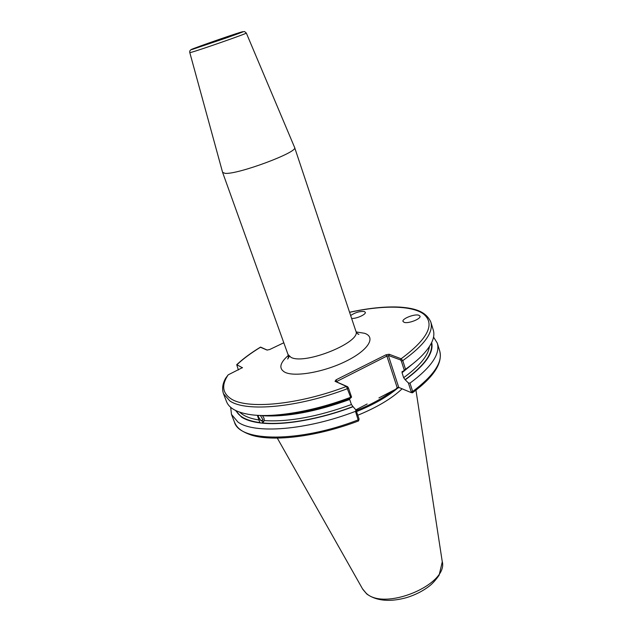 <?xml version="1.0" encoding="UTF-8"?>
<svg xmlns="http://www.w3.org/2000/svg" width="632" height="632" viewBox="0 0 632 632"><rect width="100%" height="100%" fill="white"/><g stroke="black" fill="none" stroke-linecap="round" stroke-linejoin="round"><path stroke-width="0.95" d="M367.16 403.998L355.84 409.852M229.408 36.269L204.247 45.077L229.408 36.269M235.507 410.452L241.543 417.096C245.864 419.924 251.994 421.86 259.926 422.887L257.469 415.635M262.501 415.738L264.018 418.21L264.318 420.58L261.703 423.084C283.989 425.565 319.903 419.364 353.083 406.7L351.432 404.535L349.701 399.503C315.755 411.772 286.683 417.183 262.501 415.738M351.629 318.441C356.393 318.86 366.378 314.349 365.288 312.279L364.332 311.544C359.892 311.118 355.334 312.437 350.649 315.494M404.188 322.36C408.343 323.908 421.315 318.797 419.996 316.142L418.732 315.202C414.458 313.733 401.715 318.781 402.995 321.443L404.188 322.36M335.624 381.459L347.616 386.729L348.398 387.851L347.679 388.577C297.917 407.711 245.674 412.19 229.819 400.917L223.491 393.752L226.54 401.644C229.068 408.193 236.858 412.498 249.909 414.56C272.937 418.155 313.314 411.558 350.657 397.275L346.462 386.436L335.031 381.325L336.058 379.824L385.97 354.805L389.107 354.236L401.146 358.763L402.774 360.635L405.531 369.23C412.601 364.269 418.392 359.411 422.911 354.655C431.893 344.961 435.353 336.761 433.283 330.054L430.803 321.965C433.734 332.219 424.388 345.112 402.774 360.635L401.328 361.022L400.53 359.94L388.854 355.642L386.895 356.077L336.358 381.657M222.59 172.339L225.008 173.326C237.229 174.906 298.841 151.949 294.623 147.485L294.591 147.406M230.68 407.316L231.478 414.418L237.948 422.05C254.048 434.144 306.157 430.432 355.484 411.345L355.998 410.034L353.083 406.7M261.703 423.084L259.926 422.887M405.531 369.23L402.703 371.569L402.142 371.458L402.047 372.714L403.651 377.699L405.104 379.674L408.375 382.953L409.994 383.142L412.672 391.5L412.498 392.78L411.108 392.551M409.994 383.142C431.308 367.287 440.409 353.952 437.304 343.144L433.544 337.069M402.703 371.569L411.851 364.561M283.8 342.773L269.619 349.551L266.988 350.049L260.36 347.205M242.506 367.792L236.716 364.68L238.375 369.965M242.443 367.627L228.168 374.855C221.445 384.928 222.306 392.851 230.759 398.642C246.401 409.607 297.609 405.159 346.462 386.436L347.616 386.729M399.155 387.566L396.264 388.577M388.459 355.792L398.737 387.392L397.18 387.653L395.893 389.146L378.947 397.907M405.349 379.769C425.202 365.122 433.979 352.703 431.688 342.52M264.729 415.508C289.195 416.006 317.699 410.302 350.239 398.397L351.574 397.117L350.657 397.275M355.998 410.034L359.087 419.056L358.384 419.806C299.062 442.937 239.552 441.934 234.448 422.105C236.171 425.636 238.051 430.605 251.963 435.29C274.154 441.958 317.58 436.522 358.47 420.967L355.484 411.345M223.491 393.752C221.848 388.814 222.583 383.6 225.703 378.126L228.168 374.855M356.535 411.598C373.986 404.488 387.882 396.517 398.215 387.677M357.783 415.248C377.02 407.363 391.793 398.547 402.102 388.798M236.96 364.711C243.257 358.779 251.157 352.925 260.661 347.142L267.297 350.12M398.737 387.392L411.013 392.527L411.242 391.872L408.375 382.953M406.186 368.772L404.267 370.194L401.328 361.022M348.398 387.851L351.574 397.117M359.087 419.056L358.565 420.865M400.53 359.94L401.146 358.763C428.251 338.57 435.606 323.568 423.195 313.741C410.832 305.193 381.894 305.232 349.591 312.327M389.391 354.465L388.854 355.642M258.693 415.382L258.227 416.535L260.929 420.722L263.038 419.909L260.384 415.445M258.227 416.535L258.188 415.516M261.435 420.92L263.844 421.489M241.305 32.066C230.325 35.25 181.131 52.638 192.807 49.225L226.698 37.809C240.895 32.738 245.769 30.826 241.305 32.066M191.393 52.282L189.805 52.622C189.426 50.742 190.311 49.659 192.468 49.375L234.701 34.95C246.725 30.723 243.265 30.834 246.322 33.054C248.234 33.085 199.996 49.975 191.393 52.282M222.614 172.418L288.034 354.552L290.973 357.333C304.79 365.264 362.002 341.928 355.84 331.065C356.922 333.277 357.941 334.368 358.905 334.344L357.475 333.649M356.203 331.942L364.49 333.277C376.253 337.046 368.582 350.065 346.32 361.07C324.216 372.145 294.567 377.328 284.835 372.216C278.586 368.559 279.739 362.973 288.287 355.468M397.18 387.653L386.895 356.077L385.97 354.805M277.361 438.189L362.555 588.898L366.102 593.148C384.54 611.492 448.957 584.276 442.203 561.327L415.951 390.197M356.211 410.634C370.794 404.725 383.016 398.081 392.875 390.71M411.242 391.872L412.672 391.5C433.876 375.527 442.89 362.033 439.73 351.013C442.779 363.147 433.742 377.043 412.609 392.701M403.651 377.699C419.593 366.054 428.18 355.682 429.404 346.581M402.047 372.714L416.338 360.88M262.019 422.863C284.187 425.32 319.863 419.158 352.861 406.589M239.812 412.23C243.699 416.053 250.193 418.653 259.317 420.027M236.139 410.753C239.252 416.923 247.286 420.888 260.242 422.658M405.104 379.674C424.475 365.391 433.236 353.217 431.38 343.144M264.318 420.58C288.508 422.144 317.548 416.796 351.432 404.535M336.058 379.824L337.251 381.973M366.726 593.946L362.808 589.348M189.805 52.622L222.606 172.394M439.73 351.013L437.304 343.144M260.439 347.158C250.991 352.901 243.083 358.739 236.724 364.68M430.803 321.965C425.407 310.225 412.38 308.053 399.527 307.089C385.086 306.394 368.432 308.124 349.567 312.255M234.448 422.105L231.478 414.418M355.84 331.065L294.623 147.485M246.322 33.054L294.607 147.454M367.002 594.175C376.838 601.032 390.055 602.178 406.653 597.603C415.619 594.815 423.416 590.786 430.052 585.509C432.865 583.225 435.882 579.805 439.114 575.254L442.274 561.832M263.362 421.963L262.691 422.437M288.034 354.552C288.555 356.954 288.421 358.439 287.647 359.016L289.361 356.361"/></g></svg>
